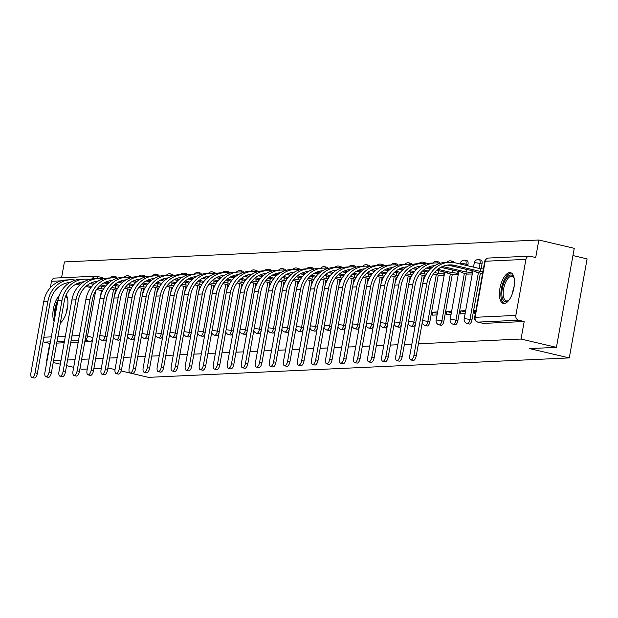 <?xml version="1.0" encoding="UTF-8"?>
<svg xmlns="http://www.w3.org/2000/svg" width="618" height="618" viewBox="0 0 618 618"><rect width="100%" height="100%" fill="white"/><g stroke="black" fill="none" stroke-linecap="round" stroke-linejoin="round"><path stroke-width="0.93" d="M468.992 323.948A4.048 1.746 -76.8 0 0 469.193 324.025A4.048 1.746 -76.8 0 0 469.41 324.041A4.048 1.746 -76.8 0 0 471.92 320L469.966 319.537A4.048 1.746 103.2 0 1 467.455 323.585A4.048 1.746 103.2 0 1 467.239 323.562L469.193 324.025M454.964 324.597A4.048 1.746 -76.8 0 0 455.165 324.674A4.048 1.746 -76.8 0 0 455.373 324.689A4.048 1.746 -76.8 0 0 457.884 320.649L455.93 320.186A4.048 1.746 103.2 0 1 453.419 324.234A4.048 1.746 103.2 0 1 453.203 324.211L455.165 324.674M440.928 325.246A4.048 1.746 -76.8 0 0 441.128 325.323A4.048 1.746 -76.8 0 0 441.345 325.338A4.048 1.746 -76.8 0 0 443.855 321.298L441.893 320.835A4.048 1.746 103.2 0 1 439.383 324.883A4.048 1.746 103.2 0 1 439.174 324.859L441.128 325.323M426.891 325.895A4.048 1.746 -76.8 0 0 427.092 325.972A4.048 1.746 -76.8 0 0 427.308 325.987A4.048 1.746 -76.8 0 0 429.819 321.947L427.865 321.484A4.048 1.746 103.2 0 1 425.354 325.531A4.048 1.746 103.2 0 1 425.138 325.508L427.092 325.972M412.863 326.536A4.048 1.746 -76.8 0 0 413.063 326.621A4.048 1.746 -76.8 0 0 413.272 326.636A4.048 1.746 -76.8 0 0 415.535 323.647M398.826 327.185A4.048 1.746 -76.8 0 0 399.027 327.262A4.048 1.746 -76.8 0 0 399.243 327.285A4.048 1.746 -76.8 0 0 401.499 324.296M384.798 327.834A4.048 1.746 -76.8 0 0 384.991 327.911A4.048 1.746 -76.8 0 0 385.207 327.934A4.048 1.746 -76.8 0 0 387.463 324.944M370.761 328.482A4.048 1.746 -76.8 0 0 370.962 328.56A4.048 1.746 -76.8 0 0 371.179 328.583A4.048 1.746 -76.8 0 0 373.434 325.593M356.725 329.131A4.048 1.746 -76.8 0 0 356.926 329.209A4.048 1.746 -76.8 0 0 357.142 329.232A4.048 1.746 -76.8 0 0 359.398 326.242M342.696 329.78A4.048 1.746 -76.8 0 0 342.897 329.857A4.048 1.746 -76.8 0 0 343.106 329.881A4.048 1.746 -76.8 0 0 345.369 326.883M328.66 330.429A4.048 1.746 -76.8 0 0 328.861 330.506A4.048 1.746 -76.8 0 0 329.077 330.522A4.048 1.746 -76.8 0 0 331.333 327.532M314.632 331.078A4.048 1.746 -76.8 0 0 314.825 331.155A4.048 1.746 -76.8 0 0 315.041 331.171A4.048 1.746 -76.8 0 0 317.297 328.181M300.595 331.727A4.048 1.746 -76.8 0 0 300.796 331.804A4.048 1.746 -76.8 0 0 301.005 331.82A4.048 1.746 -76.8 0 0 303.268 328.83M286.559 332.376A4.048 1.746 -76.8 0 0 286.76 332.453A4.048 1.746 -76.8 0 0 286.976 332.469A4.048 1.746 -76.8 0 0 289.232 329.479M272.53 333.025A4.048 1.746 -76.8 0 0 272.731 333.102A4.048 1.746 -76.8 0 0 272.94 333.117A4.048 1.746 -76.8 0 0 275.203 330.128M258.494 333.666A4.048 1.746 -76.8 0 0 258.695 333.743A4.048 1.746 -76.8 0 0 258.911 333.766A4.048 1.746 -76.8 0 0 261.167 330.777M244.458 334.315A4.048 1.746 -76.8 0 0 244.658 334.392A4.048 1.746 -76.8 0 0 244.875 334.415A4.048 1.746 -76.8 0 0 247.13 331.426M230.429 334.964A4.048 1.746 -76.8 0 0 230.63 335.041A4.048 1.746 -76.8 0 0 230.838 335.064A4.048 1.746 -76.8 0 0 233.102 332.075M216.393 335.613A4.048 1.746 -76.8 0 0 216.594 335.69A4.048 1.746 -76.8 0 0 216.81 335.713A4.048 1.746 -76.8 0 0 219.066 332.723M202.364 336.262A4.048 1.746 -76.8 0 0 202.557 336.339A4.048 1.746 -76.8 0 0 202.774 336.362A4.048 1.746 -76.8 0 0 205.029 333.365M188.328 336.91A4.048 1.746 -76.8 0 0 188.529 336.988A4.048 1.746 -76.8 0 0 188.745 337.011A4.048 1.746 -76.8 0 0 191.001 334.014M174.291 337.559A4.048 1.746 -76.8 0 0 174.492 337.637A4.048 1.746 -76.8 0 0 174.709 337.652A4.048 1.746 -76.8 0 0 176.964 334.662M160.263 338.208A4.048 1.746 -76.8 0 0 160.464 338.285A4.048 1.746 -76.8 0 0 160.672 338.301A4.048 1.746 -76.8 0 0 162.936 335.311M146.227 338.857A4.048 1.746 -76.8 0 0 146.427 338.934A4.048 1.746 -76.8 0 0 146.644 338.95A4.048 1.746 -76.8 0 0 148.899 335.96M132.198 339.506A4.048 1.746 -76.8 0 0 132.391 339.583A4.048 1.746 -76.8 0 0 132.607 339.599A4.048 1.746 -76.8 0 0 134.863 336.609M118.162 340.147A4.048 1.746 -76.8 0 0 118.362 340.232A4.048 1.746 -76.8 0 0 118.571 340.248A4.048 1.746 -76.8 0 0 120.834 337.258M104.125 340.796A4.048 1.746 -76.8 0 0 104.326 340.873A4.048 1.746 -76.8 0 0 104.542 340.897A4.048 1.746 -76.8 0 0 106.798 337.907M59.282 295.45A15.79 6.806 -76.8 0 0 54.083 321.507M509.711 272.592A15.79 6.806 -76.8 0 0 500.101 287.424A15.79 6.806 -76.8 0 0 503.322 303.415A15.79 6.806 -76.8 0 0 504.157 303.484A15.79 6.806 -76.8 0 0 513.767 288.66A15.79 6.806 -76.8 0 0 510.545 272.669A15.79 6.806 -76.8 0 0 509.711 272.592M418.425 343.778L521.036 339.043L556.432 347.355L574.246 248.328L538.857 240.008L64.419 261.924L61.568 277.76M572.948 255.558L587.1 258.888L569.278 357.915L148.459 377.351L121.174 370.939M60.34 322.944A15.79 6.806 -76.8 0 0 67.215 309.301A15.79 6.806 -76.8 0 0 66.165 294.917M53.557 360.634L61.02 360.286M67.586 359.985L75.056 359.637M81.622 359.336L89.092 358.996M95.659 358.687L103.121 358.347M109.687 358.038L117.157 357.698M123.724 357.389L131.186 357.049M137.76 356.748L145.222 356.401M151.789 356.099L159.259 355.752M165.825 355.45L173.287 355.103M179.853 354.802L187.324 354.454M193.89 354.153L201.352 353.805M207.926 353.504L215.388 353.156M221.955 352.855L229.425 352.507M235.991 352.206L243.453 351.866M250.02 351.557L257.49 351.217M264.056 350.908L271.518 350.568M278.092 350.259L285.555 349.919M292.121 349.618L299.591 349.27M306.157 348.969L313.62 348.622M320.194 348.32L327.656 347.973M334.222 347.671L341.692 347.324M348.258 347.022L355.721 346.675M362.287 346.374L369.757 346.026M376.323 345.725L383.786 345.377M390.36 345.076L397.822 344.736M404.388 344.427L411.858 344.087M87.285 369.023L81.993 369.27L79.923 368.784M73.673 367.316L66.574 365.647M60.325 364.18L53.218 362.511M115.041 369.494L107.887 368.073M101.313 368.382L93.851 368.722M556.432 347.355L529.626 348.598L569.278 357.915M538.857 240.008L535.706 257.544L530.19 256.246A4.048 3.623 87.4 0 0 529.294 256.161A4.048 3.623 87.4 0 0 525.918 259.367L515.837 315.419A4.048 3.623 87.4 0 0 518.68 320.217L477.93 322.102A4.048 1.746 103.2 0 1 477.714 322.078A4.048 1.746 103.2 0 1 477.405 321.932M521.036 339.043L524.195 321.514L518.68 320.217M102.225 286.319L102.225 286.319A4.048 0.448 10.2 0 0 101.985 286.327L101.391 288.907L101.854 286.335L99.822 285.856M101.452 290.63L100.34 296.833M50.328 287.718L51.487 281.283A4.048 3.623 -92.6 0 1 54.855 278.077L95.605 276.192A4.048 3.623 -92.6 0 1 96.508 276.277A4.048 1.746 103.2 0 1 96.717 276.292A4.048 1.746 103.2 0 1 97.721 278.509M50.421 341.847L44.241 342.133L49.757 343.423L46.605 360.958M44.241 342.133A4.048 3.623 -92.6 0 1 43.067 341.599M439.367 275.334L444.188 275.319M437.598 311.959L432.739 312.183L437.359 313.272M432.739 312.183L432.198 315.157L437.057 314.933M453.396 274.686L458.224 274.67M451.627 311.31L446.768 311.534L451.395 312.623M446.768 311.534L446.235 314.508L451.094 314.284M467.432 274.037L472.252 274.021M465.663 310.661L460.804 310.885L465.424 311.974M460.804 310.885L460.271 313.859L465.13 313.635M481.468 273.388L482.55 273.55M475.96 310.19L474.833 310.244L475.906 310.491M474.833 310.244L474.3 313.21L475.42 313.156M482.001 263.948L480.047 263.492A4.048 1.746 103.2 0 0 479.174 259.63L481.128 260.093A4.048 1.746 -76.8 0 1 482.001 263.948L481.128 268.822M480.356 273.125L471.92 320M467.973 264.597L466.018 264.133A4.048 1.746 103.2 0 0 465.145 260.278L467.1 260.734A4.048 1.746 -76.8 0 1 467.973 264.597L467.756 265.779M467.092 269.471L467.092 269.471A4.048 0.448 10.2 0 0 466.853 269.471L466.258 272.051L466.721 269.479L448.714 265.246M466.32 273.774L457.884 320.649M453.064 270.12L453.064 270.12A4.048 0.448 10.2 0 0 452.824 270.12L452.221 272.7L452.685 270.128L440.781 267.331M452.283 274.423L443.855 321.298M439.027 270.761L439.027 270.761A4.048 0.448 10.2 0 0 438.788 270.769L438.193 273.349L438.656 270.777L436.625 270.298M438.255 275.072L429.819 321.947M424.999 271.41L424.999 271.41A4.048 0.448 10.2 0 0 424.751 271.418L424.157 273.998L424.62 271.426L422.588 270.947M424.218 275.721L423.106 281.932M410.962 272.059L410.962 272.059A4.048 0.448 10.2 0 0 410.723 272.067L410.12 274.647L410.584 272.075L408.56 271.596M410.19 276.37L409.07 282.573M396.926 272.708L396.926 272.708A4.048 0.448 10.2 0 0 396.686 272.716L396.092 275.296L396.555 272.723L394.523 272.244M396.153 277.019L395.033 283.222M382.897 273.357L382.897 273.357A4.048 0.448 10.2 0 0 382.658 273.365L382.055 275.945L382.519 273.365L380.487 272.893M382.117 277.667L381.005 283.871M368.861 274.006L368.861 274.006A4.048 0.448 10.2 0 0 368.622 274.013L368.019 276.594L368.482 274.013L366.459 273.542M368.089 278.316L366.968 284.519M354.052 278.957L352.94 285.168M340.796 275.304L340.796 275.304A4.048 0.448 10.2 0 0 340.557 275.304L339.954 277.884L340.418 275.311L338.394 274.832M340.024 279.606L338.903 285.817M326.76 275.952L326.76 275.952A4.048 0.448 10.2 0 0 326.52 275.952L325.925 278.533L326.389 275.96L324.357 275.481M325.987 280.255L324.867 286.466M312.731 276.601L312.731 276.601A4.048 0.448 10.2 0 0 312.484 276.601L311.889 279.181L312.353 276.609L310.321 276.13M311.951 280.904L310.839 287.115M298.695 277.25L298.695 277.25A4.048 0.448 10.2 0 0 298.455 277.25L297.853 279.83L298.316 277.258L296.292 276.779M297.922 281.553L296.802 287.764M284.659 277.891L284.659 277.891A4.048 0.448 10.2 0 0 284.419 277.899L283.824 280.479L284.288 277.907L282.256 277.428M283.886 282.202L282.766 288.413M270.63 278.54L270.63 278.54A4.048 0.448 10.2 0 0 270.39 278.548L269.788 281.128L270.251 278.556L268.22 278.077M269.85 282.851L268.737 289.062M256.594 279.189L256.594 279.189A4.048 0.448 10.2 0 0 256.354 279.197L255.759 281.777L256.223 279.205L254.191 278.726M255.821 283.5L254.701 289.703M242.565 279.838L242.565 279.838A4.048 0.448 10.2 0 0 242.318 279.846L241.723 282.426L242.186 279.846L240.155 279.375M241.785 284.149L240.672 290.352M228.529 280.487L228.529 280.487A4.048 0.448 10.2 0 0 228.289 280.495L227.687 283.075L228.15 280.495L226.126 280.024M227.756 284.798L226.636 291.001M214.492 281.136L214.492 281.136A4.048 0.448 10.2 0 0 214.253 281.136L213.658 283.724L214.122 281.144L212.09 280.672M213.72 285.446L212.6 291.65M200.464 281.785L200.464 281.785A4.048 0.448 10.2 0 0 200.224 281.785L199.622 284.373L200.085 281.793L198.054 281.314M199.684 286.088L198.571 292.299M186.427 282.434L186.427 282.434A4.048 0.448 10.2 0 0 186.188 282.434L185.585 285.014L186.049 282.441L184.025 281.962M185.655 286.737L184.535 292.947M172.391 283.083L172.391 283.083A4.048 0.448 10.2 0 0 172.152 283.083L171.557 285.663L172.02 283.09L169.989 282.611M171.619 287.385L170.506 293.596M158.362 283.732L158.362 283.732A4.048 0.448 10.2 0 0 158.123 283.732L157.52 286.312L157.984 283.739L155.96 283.26M157.59 288.034L156.47 294.245M144.326 284.373L144.326 284.38A4.048 0.448 10.2 0 0 144.087 284.38L143.492 286.961L143.955 284.388L141.924 283.909M143.554 288.683L142.434 294.894M130.298 285.022L130.298 285.022A4.048 0.448 10.2 0 0 130.05 285.029L129.456 287.609L129.919 285.037L127.887 284.558M129.517 289.332L128.405 295.543M116.261 285.671L116.261 285.671A4.048 0.448 10.2 0 0 116.022 285.678L115.419 288.258L115.883 285.686L113.859 285.207M115.489 289.981L114.369 296.184M453.944 262.573A4.048 1.746 -76.8 0 0 453.064 261.383L451.109 260.927A4.048 1.746 103.2 0 1 452.036 262.326M439.908 263.222A4.048 1.746 -76.8 0 0 439.035 262.032L437.073 261.576A4.048 1.746 103.2 0 1 438 262.974M425.879 263.871A4.048 1.746 -76.8 0 0 424.999 262.681L423.044 262.225A4.048 1.746 103.2 0 1 423.963 263.623M411.843 264.519A4.048 1.746 -76.8 0 0 410.962 263.33L409.008 262.874A4.048 1.746 103.2 0 1 409.935 264.272M397.807 265.161A4.048 1.746 -76.8 0 0 396.934 263.979L394.979 263.515A4.048 1.746 103.2 0 1 395.899 264.921M383.778 265.81A4.048 1.746 -76.8 0 0 382.897 264.628L380.943 264.164A4.048 1.746 103.2 0 1 381.87 265.57M369.742 266.458A4.048 1.746 -76.8 0 0 368.869 265.276L366.907 264.813A4.048 1.746 103.2 0 1 367.834 266.219M355.705 267.107A4.048 1.746 -76.8 0 0 354.832 265.925L352.878 265.462A4.048 1.746 103.2 0 1 353.797 266.868M341.677 267.756A4.048 1.746 -76.8 0 0 340.796 266.574L338.842 266.111A4.048 1.746 103.2 0 1 339.769 267.517M327.64 268.405A4.048 1.746 -76.8 0 0 326.767 267.223L324.805 266.76A4.048 1.746 103.2 0 1 325.732 268.158M313.612 269.054A4.048 1.746 -76.8 0 0 312.731 267.864L310.777 267.409A4.048 1.746 103.2 0 1 311.696 268.807M299.575 269.703A4.048 1.746 -76.8 0 0 298.695 268.513L296.74 268.058A4.048 1.746 103.2 0 1 297.667 269.456M285.539 270.352A4.048 1.746 -76.8 0 0 284.666 269.162L282.712 268.706A4.048 1.746 103.2 0 1 283.631 270.105M271.511 271.001A4.048 1.746 -76.8 0 0 270.63 269.811L268.675 269.355A4.048 1.746 103.2 0 1 269.602 270.754M257.474 271.65A4.048 1.746 -76.8 0 0 256.601 270.46L254.639 270.004A4.048 1.746 103.2 0 1 255.566 271.402M243.446 272.291A4.048 1.746 -76.8 0 0 242.565 271.109L240.611 270.645A4.048 1.746 103.2 0 1 241.53 272.051M229.409 272.94A4.048 1.746 -76.8 0 0 228.529 271.758L226.574 271.294A4.048 1.746 103.2 0 1 227.501 272.7M215.373 273.589A4.048 1.746 -76.8 0 0 214.5 272.407L212.546 271.943A4.048 1.746 103.2 0 1 213.465 273.349M201.344 274.238A4.048 1.746 -76.8 0 0 200.464 273.056L198.509 272.592A4.048 1.746 103.2 0 1 199.436 273.998M187.308 274.886A4.048 1.746 -76.8 0 0 186.435 273.704L184.473 273.241A4.048 1.746 103.2 0 1 185.4 274.647M173.279 275.535A4.048 1.746 -76.8 0 0 172.399 274.346L170.444 273.89A4.048 1.746 103.2 0 1 171.364 275.288M159.243 276.184A4.048 1.746 -76.8 0 0 158.362 274.995L156.408 274.539A4.048 1.746 103.2 0 1 157.335 275.937M145.207 276.833A4.048 1.746 -76.8 0 0 144.334 275.643L142.372 275.188A4.048 1.746 103.2 0 1 143.299 276.586M131.178 277.482A4.048 1.746 -76.8 0 0 130.298 276.292L128.343 275.837A4.048 1.746 103.2 0 1 129.262 277.235M117.142 278.131A4.048 1.746 -76.8 0 0 116.269 276.941L114.307 276.485A4.048 1.746 103.2 0 1 115.234 277.884M524.195 321.514L483.438 323.392A4.048 1.746 103.2 0 1 483.23 323.376A4.048 1.746 103.2 0 1 483.029 323.299M102.016 277.575A4.048 1.746 103.2 0 1 102.233 277.59A4.048 1.746 103.2 0 1 103.106 278.772M84.774 341.808L90.506 341.545A4.048 1.746 -76.8 0 0 92.77 338.556M49.757 343.423L50.143 343.407M56.709 343.106L64.179 342.758M70.746 342.457L78.208 342.109M75.326 280.124A26.929 24.117 87.4 0 0 70.352 279.776L66.211 279.969A26.929 24.117 87.4 0 0 43.801 301.306L30.9 373.009A4.658 2.009 -76.8 0 0 31.904 377.443A4.658 2.009 -76.8 0 0 35.041 372.816L37.35 373.357A4.658 2.009 103.2 0 1 34.214 377.992L31.904 377.443M103.554 289.046A4.048 0.448 -169.8 0 0 101.522 288.9M77.667 283.33L80.811 284.071M86.953 285.516L91.688 286.628M97.721 288.042L101.391 288.907M76.037 284.11L79.784 284.991M85.879 286.428L90.923 287.609M96.732 289.309A4.048 0.448 -169.8 0 0 98.872 290.02L102.542 290.885M93.727 284.427L89.942 283.531M70.352 279.776A26.929 24.117 87.4 0 0 47.941 301.12L35.041 372.816M37.35 373.357L50.251 301.661A24.295 21.761 -92.6 0 1 69.965 282.434M68.405 282.611A24.295 21.761 -92.6 0 1 69.517 282.712M65.709 296.014A13.666 5.894 103.2 0 1 67.292 297.953A13.666 5.894 103.2 0 1 67.578 298.649M67.524 298.502A12.654 5.454 -76.8 0 0 65.593 296.887A12.654 5.454 -76.8 0 0 65.392 296.849M57.992 299.846A15.689 6.767 -76.8 0 0 57.15 301.599A15.689 6.767 -76.8 0 0 54.6 318.625M62.364 320.835A13.666 5.894 103.2 0 1 61.8 321.329A13.666 5.894 103.2 0 1 60.487 322.117M55.288 314.825A13.666 5.894 103.2 0 1 57.289 303.685M60.587 321.576A12.654 5.454 -76.8 0 0 62.256 320.943M508.915 300.217A13.666 5.894 103.2 0 1 508.351 300.703A13.666 5.894 103.2 0 1 502.187 297.32A13.666 5.894 103.2 0 1 504.303 281.932A13.666 5.894 103.2 0 1 513.844 277.327A13.666 5.894 103.2 0 1 514.13 278.023M514.076 277.876A12.654 5.454 -76.8 0 0 512.137 276.261A12.654 5.454 -76.8 0 0 505.493 282.619A12.654 5.454 -76.8 0 0 506.351 300.904A12.654 5.454 -76.8 0 0 508.799 300.317M511.418 273.025A15.689 6.767 -76.8 0 0 503.701 280.981A15.689 6.767 -76.8 0 0 504.265 303.484M89.355 279.475A26.929 24.117 87.4 0 0 84.38 279.127L80.247 279.321A26.929 24.117 87.4 0 0 57.837 300.665L44.936 372.36A4.658 2.009 -76.8 0 0 45.941 376.795A4.658 2.009 -76.8 0 0 49.069 372.167L51.387 372.708A4.658 2.009 103.2 0 1 48.25 377.343L45.941 376.795M117.59 288.397A4.048 0.448 -169.8 0 0 115.558 288.251M91.696 282.681L94.84 283.423M100.989 284.867L105.724 285.979M111.758 287.393L115.419 288.258M90.073 283.461L93.812 284.342M99.907 285.779L104.96 286.961M110.769 288.66A4.048 0.448 -169.8 0 0 112.909 289.371L116.57 290.236M107.764 283.778L103.978 282.882M84.38 279.127A26.929 24.117 87.4 0 0 61.97 300.472L49.069 372.167M51.387 372.708L64.287 301.012A24.295 21.761 -92.6 0 1 84.002 281.785M82.441 281.962A24.295 21.761 -92.6 0 1 83.554 282.063M103.391 278.826A26.929 24.117 87.4 0 0 98.416 278.479L94.276 278.672A26.929 24.117 87.4 0 0 71.866 300.016L58.965 371.712A4.658 2.009 -76.8 0 0 59.969 376.146A4.658 2.009 -76.8 0 0 63.106 371.518L65.415 372.067A4.658 2.009 103.2 0 1 62.279 376.694L59.969 376.146M131.619 287.749A4.048 0.448 -169.8 0 0 129.587 287.602M105.732 282.032L108.876 282.774M115.018 284.218L119.761 285.331M125.794 286.752L129.456 287.609M104.102 282.82L107.849 283.693M113.944 285.13L118.988 286.312M124.805 288.011A4.048 0.448 -169.8 0 0 126.937 288.73L130.607 289.587M121.8 283.129L118.015 282.241M98.416 278.479A26.929 24.117 87.4 0 0 76.006 299.823L63.106 371.518M65.415 372.067L78.316 300.363A24.295 21.761 -92.6 0 1 98.03 281.144M96.478 281.314A24.295 21.761 -92.6 0 1 97.582 281.414M117.42 278.177A26.929 24.117 87.4 0 0 112.453 277.83L108.312 278.023A26.929 24.117 87.4 0 0 85.902 299.367L73.001 371.063A4.658 2.009 -76.8 0 0 74.005 375.497A4.658 2.009 -76.8 0 0 77.142 370.87L79.452 371.418A4.658 2.009 103.2 0 1 76.315 376.045L74.005 375.497M145.655 287.1A4.048 0.448 -169.8 0 0 143.623 286.953M119.768 281.391L122.905 282.125M129.054 283.569L133.789 284.682M139.822 286.103L143.492 286.961M118.138 282.171L121.877 283.044M127.98 284.481L133.024 285.663M138.834 287.362A4.048 0.448 -169.8 0 0 140.974 288.081L144.635 288.938M135.829 282.48L132.043 281.592M112.453 277.83A26.929 24.117 87.4 0 0 90.035 299.174L77.142 370.87M79.452 371.418L92.352 299.715A24.295 21.761 -92.6 0 1 112.067 280.495M110.506 280.665A24.295 21.761 -92.6 0 1 111.619 280.765M131.456 277.528A26.929 24.117 87.4 0 0 126.481 277.188L122.349 277.374A26.929 24.117 87.4 0 0 99.931 298.718L87.03 370.414A4.658 2.009 -76.8 0 0 88.034 374.856A4.658 2.009 -76.8 0 0 91.17 370.221L93.48 370.769A4.658 2.009 103.2 0 1 90.352 375.396L88.034 374.856M159.691 286.458A4.048 0.448 -169.8 0 0 157.66 286.304M133.797 280.742L136.941 281.476M143.09 282.92L147.826 284.033M153.859 285.454L157.52 286.312M132.175 281.522L135.914 282.403M142.009 283.832L147.053 285.014M152.87 286.721A4.048 0.448 -169.8 0 0 155.01 287.432L158.672 288.289M149.865 281.831L146.08 280.943M126.481 277.188A26.929 24.117 87.4 0 0 104.071 298.525L91.17 370.221M93.48 370.769L106.381 299.066A24.295 21.761 -92.6 0 1 126.103 279.846M124.542 280.024A24.295 21.761 -92.6 0 1 125.647 280.116M145.493 276.879A26.929 24.117 87.4 0 0 140.518 276.54L136.377 276.725A26.929 24.117 87.4 0 0 113.967 298.069L101.066 369.765A4.658 2.009 -76.8 0 0 102.07 374.207A4.658 2.009 -76.8 0 0 105.207 369.572L107.517 370.12A4.658 2.009 103.2 0 1 104.38 374.747L102.07 374.207M173.72 285.81A4.048 0.448 -169.8 0 0 171.688 285.663M147.833 280.093L150.977 280.827M157.119 282.271L161.854 283.384M167.887 284.805L171.557 285.663M146.203 280.873L149.95 281.754M156.045 283.183L161.089 284.373M166.906 286.072A4.048 0.448 -169.8 0 0 169.038 286.783L172.708 287.64M163.901 281.182L160.108 280.294M140.518 276.54A26.929 24.117 87.4 0 0 118.108 297.876L105.207 369.572M107.517 370.12L120.417 298.424A24.295 21.761 -92.6 0 1 140.131 279.197M138.571 279.375A24.295 21.761 -92.6 0 1 139.683 279.467M159.521 276.231A26.929 24.117 87.4 0 0 154.546 275.891L150.413 276.076A26.929 24.117 87.4 0 0 128.003 297.42L115.102 369.116A4.658 2.009 -76.8 0 0 116.107 373.558A4.658 2.009 -76.8 0 0 119.235 368.931L121.553 369.471A4.658 2.009 103.2 0 1 118.417 374.099L116.107 373.558M187.756 285.161A4.048 0.448 -169.8 0 0 185.724 285.014M161.862 279.444L165.006 280.178M171.155 281.623L175.891 282.735M181.924 284.156L185.585 285.014M160.24 280.224L163.979 281.105M170.074 282.534L175.126 283.724M180.935 285.423A4.048 0.448 -169.8 0 0 183.075 286.134L186.736 286.991M177.93 280.533L174.145 279.645M154.546 275.891A26.929 24.117 87.4 0 0 132.136 297.227L119.235 368.931M121.553 369.471L134.454 297.776A24.295 21.761 -92.6 0 1 154.168 278.548M152.607 278.726A24.295 21.761 -92.6 0 1 153.72 278.818M173.558 275.582A26.929 24.117 87.4 0 0 168.583 275.242L164.442 275.435A26.929 24.117 87.4 0 0 142.032 296.771L129.131 368.467A4.658 2.009 -76.8 0 0 130.135 372.909A4.658 2.009 -76.8 0 0 133.272 368.282L135.581 368.822A4.658 2.009 103.2 0 1 132.453 373.45L130.135 372.909M201.792 284.512A4.048 0.448 -169.8 0 0 199.761 284.365M175.898 278.795L179.042 279.529M185.184 280.974L189.927 282.094M195.96 283.507L199.622 284.373M174.276 279.575L178.015 280.456M184.11 281.885L189.154 283.075M194.971 284.774A4.048 0.448 -169.8 0 0 197.111 285.485L200.773 286.343M191.966 279.884L188.181 278.996M168.583 275.242A26.929 24.117 87.4 0 0 146.172 296.578L133.272 368.282M135.581 368.822L148.482 297.127A24.295 21.761 -92.6 0 1 168.196 277.899M166.644 278.077A24.295 21.761 -92.6 0 1 167.748 278.177M187.594 274.94A26.929 24.117 87.4 0 0 182.619 274.593L178.478 274.786A26.929 24.117 87.4 0 0 156.068 296.122L143.167 367.818A4.658 2.009 -76.8 0 0 144.172 372.26A4.658 2.009 -76.8 0 0 147.308 367.633L149.618 368.173A4.658 2.009 103.2 0 1 146.481 372.801L144.172 372.26M215.821 283.863A4.048 0.448 -169.8 0 0 213.789 283.716M189.935 278.146L193.071 278.888M199.22 280.333L203.955 281.445M209.989 282.859L213.658 283.724M188.305 278.927L192.043 279.807M198.146 281.236L203.191 282.426M209 284.125A4.048 0.448 -169.8 0 0 211.14 284.836L214.809 285.701M205.995 279.236L202.21 278.347M182.619 274.593A26.929 24.117 87.4 0 0 160.209 295.937L147.308 367.633M149.618 368.173L162.519 296.478A24.295 21.761 -92.6 0 1 182.233 277.25M180.672 277.428A24.295 21.761 -92.6 0 1 181.785 277.528M201.623 274.292A26.929 24.117 87.4 0 0 196.648 273.944L192.515 274.137A26.929 24.117 87.4 0 0 170.097 295.474L157.204 367.177A4.658 2.009 -76.8 0 0 158.2 371.611A4.658 2.009 -76.8 0 0 161.337 366.984L163.646 367.525A4.658 2.009 103.2 0 1 160.518 372.152L158.2 371.611M229.857 283.214A4.048 0.448 -169.8 0 0 227.826 283.067M203.963 277.497L207.107 278.239M213.256 279.684L217.992 280.796M224.025 282.21L227.687 283.075M202.341 278.278L206.08 279.158M212.175 280.587L217.227 281.777M223.036 283.477A4.048 0.448 -169.8 0 0 225.176 284.187L228.838 285.053M220.031 278.587L216.246 277.698M196.648 273.944A26.929 24.117 87.4 0 0 174.237 295.288L161.337 366.984M163.646 367.525L176.547 295.829A24.295 21.761 -92.6 0 1 196.269 276.601M194.709 276.779A24.295 21.761 -92.6 0 1 195.813 276.879M215.659 273.643A26.929 24.117 87.4 0 0 210.684 273.295L206.543 273.488A26.929 24.117 87.4 0 0 184.133 294.825L171.232 366.528A4.658 2.009 -76.8 0 0 172.237 370.962A4.658 2.009 -76.8 0 0 175.373 366.335L177.683 366.876A4.658 2.009 103.2 0 1 174.546 371.503L172.237 370.962M243.886 282.565A4.048 0.448 -169.8 0 0 241.854 282.418M217.999 276.849L221.144 277.59M227.285 279.035L232.028 280.147M238.061 281.561L241.723 282.426M216.37 277.629L220.116 278.509M226.211 279.946L231.256 281.128M237.073 282.828A4.048 0.448 -169.8 0 0 239.205 283.538L242.874 284.404M234.067 277.938L230.282 277.049M210.684 273.295A26.929 24.117 87.4 0 0 188.274 294.639L175.373 366.335M177.683 366.876L190.583 295.18A24.295 21.761 -92.6 0 1 210.298 275.952M208.737 276.13A24.295 21.761 -92.6 0 1 209.85 276.231M229.687 272.994A26.929 24.117 87.4 0 0 224.713 272.646L220.58 272.839A26.929 24.117 87.4 0 0 198.169 294.183L185.269 365.879A4.658 2.009 -76.8 0 0 186.273 370.313A4.658 2.009 -76.8 0 0 189.402 365.686L191.719 366.227A4.658 2.009 103.2 0 1 188.583 370.862L186.273 370.313M257.922 281.916A4.048 0.448 -169.8 0 0 255.891 281.769M232.028 276.2L235.172 276.941M241.321 278.386L246.057 279.498M252.09 280.912L255.759 281.777M230.406 276.98L234.145 277.861M240.24 279.297L245.292 280.479M251.101 282.179A4.048 0.448 -169.8 0 0 253.241 282.889L256.903 283.755M248.096 277.297L244.311 276.401M224.713 272.646A26.929 24.117 87.4 0 0 202.302 293.99L189.402 365.686M191.719 366.227L204.62 294.531A24.295 21.761 -92.6 0 1 224.334 275.304M222.774 275.481A24.295 21.761 -92.6 0 1 223.886 275.582M243.724 272.345A26.929 24.117 87.4 0 0 238.749 271.997L234.608 272.19A26.929 24.117 87.4 0 0 212.198 293.535L199.297 365.23A4.658 2.009 -76.8 0 0 200.302 369.664A4.658 2.009 -76.8 0 0 203.438 365.037L205.748 365.578A4.658 2.009 103.2 0 1 202.619 370.213L200.302 369.664M271.959 281.267A4.048 0.448 -169.8 0 0 269.927 281.12M246.064 275.551L249.209 276.292M255.358 277.737L260.093 278.849M266.126 280.263L269.788 281.128M244.442 276.339L248.181 277.212M254.276 278.648L259.321 279.83M265.137 281.53A4.048 0.448 -169.8 0 0 267.277 282.241L270.939 283.106M262.132 276.648L258.347 275.752M238.749 271.997A26.929 24.117 87.4 0 0 216.339 293.341L203.438 365.037M205.748 365.578L218.648 293.882A24.295 21.761 -92.6 0 1 238.363 274.662M236.81 274.832A24.295 21.761 -92.6 0 1 237.915 274.933M257.76 271.696A26.929 24.117 87.4 0 0 252.785 271.348L248.645 271.541A26.929 24.117 87.4 0 0 226.234 292.886L213.334 364.581A4.658 2.009 -76.8 0 0 214.338 369.016A4.658 2.009 -76.8 0 0 217.474 364.388L219.784 364.937A4.658 2.009 103.2 0 1 216.648 369.564L214.338 369.016M285.987 280.618A4.048 0.448 -169.8 0 0 283.956 280.472M260.101 274.902L263.245 275.643M269.386 277.088L274.122 278.2M280.155 279.622L283.824 280.479M258.471 275.69L262.217 276.563M268.312 278L273.357 279.181M279.166 280.881A4.048 0.448 -169.8 0 0 281.306 281.599L284.975 282.457M276.161 275.999L272.376 275.11M252.785 271.348A26.929 24.117 87.4 0 0 230.375 292.693L217.474 364.388M219.784 364.937L232.685 293.233A24.295 21.761 -92.6 0 1 252.399 274.013M250.838 274.183A24.295 21.761 -92.6 0 1 251.951 274.284M271.789 271.047A26.929 24.117 87.4 0 0 266.814 270.699L262.681 270.893A26.929 24.117 87.4 0 0 240.271 292.237L227.37 363.932A4.658 2.009 -76.8 0 0 228.374 368.374A4.658 2.009 -76.8 0 0 231.503 363.739L233.82 364.288A4.658 2.009 103.2 0 1 230.684 368.915L228.374 368.374M300.024 279.969A4.048 0.448 -169.8 0 0 297.992 279.823M274.129 274.261L277.273 274.995M283.423 276.439L288.158 277.552M294.191 278.973L297.853 279.83M272.507 275.041L276.246 275.914M282.341 277.351L287.393 278.533M293.202 280.232A4.048 0.448 -169.8 0 0 295.342 280.951L299.004 281.808M290.197 275.35L286.412 274.462M266.814 270.699A26.929 24.117 87.4 0 0 244.404 292.044L231.503 363.739M233.82 364.288L246.721 292.584A24.295 21.761 -92.6 0 1 266.435 273.365M264.875 273.535A24.295 21.761 -92.6 0 1 265.987 273.635M285.825 270.398A26.929 24.117 87.4 0 0 280.85 270.058L276.709 270.244A26.929 24.117 87.4 0 0 254.299 291.588L241.399 363.284A4.658 2.009 -76.8 0 0 242.403 367.725A4.658 2.009 -76.8 0 0 245.539 363.09L247.849 363.639A4.658 2.009 103.2 0 1 244.713 368.266L242.403 367.725M314.052 279.328A4.048 0.448 -169.8 0 0 312.02 279.174M288.166 273.612L291.31 274.346M297.451 275.79L302.194 276.903M308.227 278.324L311.889 279.181M286.536 274.392L290.282 275.273M296.377 276.702L301.422 277.891M307.239 279.591A4.048 0.448 -169.8 0 0 309.371 280.302L313.04 281.159M304.234 274.701L300.448 273.813M280.85 270.058A26.929 24.117 87.4 0 0 258.44 291.395L245.539 363.09M247.849 363.639L260.75 291.935A24.295 21.761 -92.6 0 1 280.464 272.716M278.903 272.893A24.295 21.761 -92.6 0 1 280.016 272.986M299.854 269.749A26.929 24.117 87.4 0 0 294.886 269.409L290.746 269.595A26.929 24.117 87.4 0 0 268.336 290.939L255.435 362.635A4.658 2.009 -76.8 0 0 256.439 367.077A4.658 2.009 -76.8 0 0 259.575 362.449L261.885 362.99A4.658 2.009 103.2 0 1 258.749 367.617L256.439 367.077M328.088 278.679A4.048 0.448 -169.8 0 0 326.057 278.533M302.202 272.963L305.338 273.697M311.487 275.141L316.223 276.254M322.256 277.675L325.925 278.533M300.572 273.743L304.311 274.624M310.406 276.053L315.458 277.243M321.267 278.942A4.048 0.448 -169.8 0 0 323.407 279.653L327.069 280.51M318.262 274.052L314.477 273.164M294.886 269.409A26.929 24.117 87.4 0 0 272.468 290.746L259.575 362.449M261.885 362.99L274.786 291.294A24.295 21.761 -92.6 0 1 294.5 272.067M292.94 272.244A24.295 21.761 -92.6 0 1 294.052 272.337M313.89 269.1A26.929 24.117 87.4 0 0 308.915 268.76L304.782 268.954A26.929 24.117 87.4 0 0 282.364 290.29L269.463 361.986A4.658 2.009 -76.8 0 0 270.468 366.428A4.658 2.009 -76.8 0 0 273.604 361.8L275.914 362.341A4.658 2.009 103.2 0 1 272.785 366.968L270.468 366.428M342.125 278.03A4.048 0.448 -169.8 0 0 340.093 277.884M316.231 272.314L319.375 273.048M325.524 274.492L330.259 275.605M336.292 277.026L339.954 277.884M314.608 273.094L318.347 273.975M324.442 275.404L329.487 276.594M335.304 278.293A4.048 0.448 -169.8 0 0 337.443 279.004L341.105 279.861M332.299 273.403L328.513 272.515M308.915 268.76A26.929 24.117 87.4 0 0 286.505 290.097L273.604 361.8M275.914 362.341L288.815 290.645A24.295 21.761 -92.6 0 1 308.536 271.418M306.976 271.596A24.295 21.761 -92.6 0 1 308.081 271.696M327.926 268.459A26.929 24.117 87.4 0 0 322.951 268.112L318.811 268.305A26.929 24.117 87.4 0 0 296.401 289.641L283.5 361.337A4.658 2.009 -76.8 0 0 284.504 365.779A4.658 2.009 -76.8 0 0 287.64 361.151L289.95 361.692A4.658 2.009 103.2 0 1 286.814 366.319L284.504 365.779M356.153 277.382A4.048 0.448 -169.8 0 0 354.122 277.235L354.454 274.662L352.422 274.191M330.267 271.665L333.411 272.407M339.552 273.844L344.288 274.964M350.321 276.377L353.99 277.243M328.637 272.445L332.384 273.326M338.479 274.755L343.523 275.945M349.34 277.644A4.048 0.448 -169.8 0 0 351.472 278.355L355.141 279.22M346.335 272.754L342.542 271.866M322.951 268.112A26.929 24.117 87.4 0 0 300.541 289.448L287.64 361.151M289.95 361.692L302.851 289.996A24.295 21.761 -92.6 0 1 322.565 270.769M321.005 270.947A24.295 21.761 -92.6 0 1 322.117 271.047M341.955 267.81A26.929 24.117 87.4 0 0 336.98 267.463L332.847 267.656A26.929 24.117 87.4 0 0 310.437 288.992L297.536 360.696A4.658 2.009 -76.8 0 0 298.54 365.13A4.658 2.009 -76.8 0 0 301.669 360.503L303.986 361.043A4.658 2.009 103.2 0 1 300.85 365.671L298.54 365.13M370.19 276.733A4.048 0.448 -169.8 0 0 368.158 276.586M344.296 271.016L347.44 271.758M353.589 273.202L358.324 274.315M364.357 275.728L368.019 276.594M342.673 271.796L346.412 272.677M352.507 274.106L357.559 275.296M363.369 276.995A4.048 0.448 -169.8 0 0 365.508 277.706L369.17 278.571M360.364 272.105L356.578 271.217M336.98 267.463A26.929 24.117 87.4 0 0 314.57 288.807L301.669 360.503M303.986 361.043L316.887 289.348A24.295 21.761 -92.6 0 1 336.601 270.12M335.041 270.298A24.295 21.761 -92.6 0 1 336.153 270.398M355.991 267.161A26.929 24.117 87.4 0 0 351.016 266.814L346.876 267.007A26.929 24.117 87.4 0 0 324.465 288.343L311.565 360.047A4.658 2.009 -76.8 0 0 312.569 364.481A4.658 2.009 -76.8 0 0 315.705 359.854L318.015 360.394A4.658 2.009 103.2 0 1 314.886 365.022L312.569 364.481M384.226 276.084A4.048 0.448 -169.8 0 0 382.194 275.937M358.332 270.367L361.476 271.109M367.617 272.553L372.36 273.666M378.394 275.08L382.055 275.945M356.71 271.147L360.449 272.028M366.544 273.457L371.588 274.647M377.405 276.346A4.048 0.448 -169.8 0 0 379.537 277.057L383.206 277.922M374.4 271.456L370.615 270.568M351.016 266.814A26.929 24.117 87.4 0 0 328.606 288.158L315.705 359.854M318.015 360.394L330.916 288.699A24.295 21.761 -92.6 0 1 350.63 269.471M349.077 269.649A24.295 21.761 -92.6 0 1 350.182 269.749M370.027 266.512A26.929 24.117 87.4 0 0 365.053 266.165L360.912 266.358A26.929 24.117 87.4 0 0 338.502 287.694L325.601 359.398A4.658 2.009 -76.8 0 0 326.605 363.832A4.658 2.009 -76.8 0 0 329.742 359.205L332.051 359.746A4.658 2.009 103.2 0 1 328.915 364.381L326.605 363.832M398.255 275.435A4.048 0.448 -169.8 0 0 396.223 275.288M372.368 269.718L375.505 270.46M381.654 271.905L386.389 273.017M392.422 274.431L396.092 275.296M370.738 270.499L374.477 271.379M380.58 272.816L385.624 273.998M391.433 275.698A4.048 0.448 -169.8 0 0 393.573 276.408L397.243 277.273M388.428 270.808L384.643 269.919M365.053 266.165A26.929 24.117 87.4 0 0 342.642 287.509L329.742 359.205M332.051 359.746L344.952 288.05A24.295 21.761 -92.6 0 1 364.666 268.822M363.106 269A24.295 21.761 -92.6 0 1 364.218 269.1M384.056 265.864A26.929 24.117 87.4 0 0 379.081 265.516L374.948 265.709A26.929 24.117 87.4 0 0 352.53 287.053L339.637 358.749A4.658 2.009 -76.8 0 0 340.634 363.183A4.658 2.009 -76.8 0 0 343.77 358.556L346.08 359.097A4.658 2.009 103.2 0 1 342.951 363.732L340.634 363.183M412.291 274.786A4.048 0.448 -169.8 0 0 410.259 274.639M386.397 269.069L389.541 269.811M395.69 271.256L400.425 272.368M406.459 273.782L410.12 274.647M384.775 269.85L388.513 270.73M394.608 272.167L399.653 273.349M405.47 275.049A4.048 0.448 -169.8 0 0 407.61 275.759L411.271 276.625M402.465 270.166L398.68 269.27M379.081 265.516A26.929 24.117 87.4 0 0 356.671 286.86L343.77 358.556M346.08 359.097L358.981 287.401A24.295 21.761 -92.6 0 1 378.703 268.173M377.142 268.351A24.295 21.761 -92.6 0 1 378.247 268.451M398.092 265.215A26.929 24.117 87.4 0 0 393.118 264.867L388.977 265.06A26.929 24.117 87.4 0 0 366.567 286.404L353.666 358.1A4.658 2.009 -76.8 0 0 354.67 362.534A4.658 2.009 -76.8 0 0 357.807 357.907L360.116 358.455A4.658 2.009 103.2 0 1 356.98 363.083L354.67 362.534M426.32 274.137A4.048 0.448 -169.8 0 0 424.288 273.99M400.433 268.421L403.577 269.162M409.719 270.607L414.462 271.719M420.495 273.141L424.157 273.998M398.803 269.209L402.55 270.081M408.645 271.518L413.689 272.7M419.506 274.4A4.048 0.448 -169.8 0 0 421.638 275.118L425.308 275.976M416.501 269.518L412.716 268.629M393.118 264.867A26.929 24.117 87.4 0 0 370.707 286.211L357.807 357.907M360.116 358.455L373.017 286.752A24.295 21.761 -92.6 0 1 392.731 267.532M391.171 267.702A24.295 21.761 -92.6 0 1 392.283 267.803M412.121 264.566A26.929 24.117 87.4 0 0 407.146 264.218L403.013 264.411A26.929 24.117 87.4 0 0 380.603 285.755L367.702 357.451A4.658 2.009 -76.8 0 0 368.707 361.885A4.658 2.009 -76.8 0 0 371.835 357.258L374.153 357.807A4.658 2.009 103.2 0 1 371.016 362.434L368.707 361.885M444.381 274.261L443.678 274.098A4.048 0.448 -169.8 0 0 438.324 273.341M414.462 267.772L417.606 268.513M423.755 269.958L428.49 271.07M434.524 272.492L438.193 273.349M412.839 268.56L416.578 269.433M422.673 270.869L427.726 272.051M433.535 273.751A4.048 0.448 -169.8 0 0 435.675 274.469L440.109 275.504M430.53 268.869L426.744 267.98M407.146 264.218A26.929 24.117 87.4 0 0 384.736 285.562L371.835 357.258M374.153 357.807L387.053 286.103A24.295 21.761 -92.6 0 1 406.768 266.883M405.207 267.053A24.295 21.761 -92.6 0 1 406.32 267.154M426.157 263.917A26.929 24.117 87.4 0 0 421.182 263.577L417.042 263.762A26.929 24.117 87.4 0 0 394.632 285.107L381.731 356.802A4.658 2.009 -76.8 0 0 382.735 361.244A4.658 2.009 -76.8 0 0 385.871 356.609L388.181 357.158A4.658 2.009 103.2 0 1 385.053 361.785L382.735 361.244M436.71 270.221L447.95 272.901A4.048 0.448 -169.8 0 0 447.525 273.017A4.048 0.448 -169.8 0 0 449.711 273.82L454.137 274.863M458.409 273.612L457.714 273.45A4.048 0.448 -169.8 0 0 452.361 272.692M428.498 267.13L431.642 267.864M437.783 269.309L452.221 272.7M426.876 267.911L430.615 268.791M421.182 263.577A26.929 24.117 87.4 0 0 398.772 284.913L385.871 356.609M388.181 357.158L401.082 285.454A24.295 21.761 -92.6 0 1 420.796 266.234M419.243 266.412A24.295 21.761 -92.6 0 1 420.348 266.505M440.194 263.268A26.929 24.117 87.4 0 0 435.219 262.928L431.078 263.113A26.929 24.117 87.4 0 0 408.668 284.458L395.767 356.153A4.658 2.009 -76.8 0 0 396.771 360.595A4.658 2.009 -76.8 0 0 399.908 355.96L402.218 356.509A4.658 2.009 103.2 0 1 399.081 361.136L396.771 360.595M440.904 267.262L461.986 272.252A4.048 0.448 -169.8 0 0 461.553 272.368A4.048 0.448 -169.8 0 0 463.739 273.171L468.174 274.214M472.446 272.963L471.75 272.801A4.048 0.448 -169.8 0 0 466.389 272.044M442.534 266.482L466.258 272.051M435.219 262.928A26.929 24.117 87.4 0 0 412.809 284.265L399.908 355.96M402.218 356.509L415.118 284.813A24.295 21.761 -92.6 0 1 434.833 265.586M433.272 265.763A24.295 21.761 -92.6 0 1 434.384 265.856M482.897 271.611A4.048 0.448 -169.8 0 0 480.425 271.402L480.75 268.83L455.234 262.835A26.929 24.117 87.4 0 0 449.247 262.279L445.115 262.465A26.929 24.117 87.4 0 0 422.704 283.809L409.804 355.504A4.658 2.009 -76.8 0 0 410.808 359.946A4.658 2.009 -76.8 0 0 413.936 355.319L416.254 355.86A4.658 2.009 103.2 0 1 413.118 360.487L410.808 359.946M447.308 265.114A24.295 21.761 -92.6 0 1 450.63 265.601L476.014 271.603A4.048 0.448 -169.8 0 0 475.59 271.719A4.048 0.448 -169.8 0 0 477.776 272.523L482.21 273.565M416.254 355.86L429.155 284.164A24.295 21.761 -92.6 0 1 449.371 264.906A24.295 21.761 -92.6 0 1 454.771 265.408L480.286 271.402M480.75 268.83L480.889 268.822A4.048 0.448 10.2 0 1 483.361 269.031M449.247 262.279A26.929 24.117 87.4 0 0 426.837 283.616L413.936 355.319M422.264 275.257L413.828 322.132A4.048 1.746 103.2 0 1 411.318 326.18A4.048 1.746 103.2 0 1 411.101 326.157L413.063 326.621M408.228 275.906L399.8 322.781A4.048 1.746 103.2 0 1 397.281 326.822A4.048 1.746 103.2 0 1 397.073 326.806L399.027 327.262M394.199 276.555L385.763 323.43A4.048 1.746 103.2 0 1 383.253 327.47A4.048 1.746 103.2 0 1 383.036 327.455L384.991 327.911M380.163 277.204L371.727 324.079A4.048 1.746 103.2 0 1 369.216 328.119A4.048 1.746 103.2 0 1 369.008 328.104L370.962 328.56M366.134 277.853L357.698 324.728A4.048 1.746 103.2 0 1 355.188 328.768A4.048 1.746 103.2 0 1 354.971 328.753L356.926 329.209M352.098 278.502L343.662 325.377A4.048 1.746 103.2 0 1 341.151 329.417A4.048 1.746 103.2 0 1 340.935 329.402L342.897 329.857M338.061 279.151L329.633 326.018A4.048 1.746 103.2 0 1 327.115 330.066A4.048 1.746 103.2 0 1 326.907 330.043L328.861 330.506M324.033 279.799L315.597 326.667A4.048 1.746 103.2 0 1 313.087 330.715A4.048 1.746 103.2 0 1 312.87 330.692L314.825 331.155M309.997 280.448L301.561 327.316A4.048 1.746 103.2 0 1 299.05 331.364A4.048 1.746 103.2 0 1 298.842 331.341L300.796 331.804M295.96 281.097L287.532 327.965A4.048 1.746 103.2 0 1 285.022 332.013A4.048 1.746 103.2 0 1 284.805 331.99L286.76 332.453M281.932 281.746L273.496 328.614A4.048 1.746 103.2 0 1 270.985 332.662A4.048 1.746 103.2 0 1 270.769 332.639L272.731 333.102M267.895 282.387L259.467 329.263A4.048 1.746 103.2 0 1 256.949 333.303A4.048 1.746 103.2 0 1 256.74 333.287L258.695 333.743M253.867 283.036L245.431 329.912A4.048 1.746 103.2 0 1 242.92 333.952A4.048 1.746 103.2 0 1 242.704 333.936L244.658 334.392M239.83 283.685L231.395 330.56A4.048 1.746 103.2 0 1 228.884 334.601A4.048 1.746 103.2 0 1 228.668 334.585L230.63 335.041M225.794 284.334L217.366 331.209A4.048 1.746 103.2 0 1 214.848 335.25A4.048 1.746 103.2 0 1 214.639 335.234L216.594 335.69M211.765 284.983L203.33 331.858A4.048 1.746 103.2 0 1 200.819 335.898A4.048 1.746 103.2 0 1 200.603 335.883L202.557 336.339M197.729 285.632L189.293 332.499A4.048 1.746 103.2 0 1 186.783 336.547A4.048 1.746 103.2 0 1 186.574 336.532L188.529 336.988M183.701 286.281L175.265 333.148A4.048 1.746 103.2 0 1 172.754 337.196A4.048 1.746 103.2 0 1 172.538 337.173L174.492 337.637M169.664 286.93L161.228 333.797A4.048 1.746 103.2 0 1 158.718 337.845A4.048 1.746 103.2 0 1 158.502 337.822L160.464 338.285M155.628 287.579L147.2 334.446A4.048 1.746 103.2 0 1 144.682 338.494A4.048 1.746 103.2 0 1 144.473 338.471L146.427 338.934M141.599 288.227L133.164 335.095A4.048 1.746 103.2 0 1 130.653 339.143A4.048 1.746 103.2 0 1 130.437 339.12L132.391 339.583M127.563 288.869L119.127 335.744A4.048 1.746 103.2 0 1 116.617 339.792A4.048 1.746 103.2 0 1 116.408 339.769L118.362 340.232M113.527 289.518L105.099 336.393A4.048 1.746 103.2 0 1 102.588 340.433A4.048 1.746 103.2 0 1 102.372 340.418L104.326 340.873M525.918 259.367L485.169 261.252L475.087 317.304L515.837 315.419M95.651 290.939L87.509 336.207A4.048 1.746 103.2 0 1 85.06 340.24L90.506 341.545M92.955 337.482L87.509 336.207A4.048 0.448 10.2 0 0 85.848 335.86M61.043 280.842L51.487 281.283M43.855 337.219L51.317 336.88M57.883 336.571L65.353 336.231M71.92 335.922L79.382 335.582M479.174 259.63A4.048 4.048 0 0 0 474.261 262.859A4.048 0.448 -169.8 0 1 474.694 262.735A4.048 0.448 -169.8 0 1 480.047 263.492L479.159 268.451M478.394 272.669L469.966 319.537A4.048 0.448 -169.8 0 0 464.605 318.788A4.048 0.448 10.2 0 0 464.18 318.903A4.048 4.048 0 0 0 467.239 323.562M465.145 260.278A4.048 4.048 0 0 0 460.232 263.5A4.048 0.448 -169.8 0 1 460.657 263.384A4.048 0.448 -169.8 0 1 466.018 264.133L465.802 265.315M464.365 273.318L455.93 320.186A4.048 0.448 -169.8 0 0 450.576 319.436A4.048 0.448 10.2 0 0 450.143 319.552A4.048 4.048 0 0 0 453.203 324.211M450.329 273.967L441.893 320.835A4.048 0.448 -169.8 0 0 436.54 320.085A4.048 0.448 10.2 0 0 436.115 320.201A4.048 4.048 0 0 0 439.174 324.859M436.3 274.616L427.865 321.484A4.048 0.448 -169.8 0 0 422.573 320.727M415.729 322.581L413.828 322.132A4.048 0.448 -169.8 0 0 408.537 321.375M401.692 323.229L399.8 322.781A4.048 0.448 -169.8 0 0 394.508 322.024M387.656 323.871L385.763 323.43A4.048 0.448 -169.8 0 0 380.472 322.673M373.627 324.52L371.727 324.079A4.048 0.448 -169.8 0 0 366.435 323.322M359.591 325.168L357.698 324.728A4.048 0.448 -169.8 0 0 352.407 323.971M345.555 325.817L343.662 325.377A4.048 0.448 -169.8 0 0 338.37 324.62M331.526 326.466L329.633 326.018A4.048 0.448 -169.8 0 0 324.334 325.269M317.49 327.115L315.597 326.667A4.048 0.448 -169.8 0 0 310.306 325.918M303.461 327.764L301.561 327.316A4.048 0.448 -169.8 0 0 296.269 326.559M289.425 328.413L287.532 327.965A4.048 0.448 -169.8 0 0 282.241 327.208M275.389 329.062L273.496 328.614A4.048 0.448 -169.8 0 0 268.204 327.857M261.36 329.711L259.467 329.263A4.048 0.448 -169.8 0 0 254.168 328.506M247.324 330.352L245.431 329.912A4.048 0.448 -169.8 0 0 240.139 329.155M233.295 331.001L231.395 330.56A4.048 0.448 -169.8 0 0 226.103 329.803M219.259 331.65L217.366 331.209A4.048 0.448 -169.8 0 0 212.074 330.452M205.222 332.299L203.33 331.858A4.048 0.448 -169.8 0 0 198.038 331.101M191.194 332.947L189.293 332.499A4.048 0.448 -169.8 0 0 184.002 331.75M177.157 333.596L175.265 333.148A4.048 0.448 -169.8 0 0 169.973 332.399M163.129 334.245L161.228 333.797A4.048 0.448 -169.8 0 0 155.937 333.048M149.093 334.894L147.2 334.446A4.048 0.448 -169.8 0 0 141.901 333.689M135.056 335.543L133.164 335.095A4.048 0.448 -169.8 0 0 127.872 334.338M121.028 336.192L119.127 335.744A4.048 0.448 -169.8 0 0 113.836 334.987M106.991 336.841L105.099 336.393A4.048 0.448 -169.8 0 0 99.807 335.636M78.494 340.549L71.024 340.897M64.457 341.198L56.995 341.545M483.438 323.392L477.93 322.102A4.048 3.623 87.4 0 1 475.087 317.304A4.048 0.448 -169.8 0 0 474.655 317.42A4.048 4.048 0 0 0 477.714 322.078L483.23 323.376M484.744 261.368A4.048 0.448 -169.8 0 1 485.169 261.252A4.048 3.623 -92.6 0 1 488.537 258.046A4.048 4.048 0 0 0 484.744 261.368L474.655 317.42M92.376 278.842A4.048 3.623 -92.6 0 1 95.605 276.192A4.048 4.048 0 0 1 96.717 276.292L102.233 277.59M47.941 301.12L43.801 301.306M66.064 313.527A12.654 5.454 103.2 0 1 67.64 306.837M512.616 292.909A12.654 5.454 103.2 0 1 514.191 286.211M61.97 300.472L57.837 300.665M76.006 299.823L71.866 300.016M90.035 299.174L85.902 299.367M104.071 298.525L99.931 298.718M118.108 297.876L113.967 298.069M132.136 297.227L128.003 297.42M146.172 296.578L142.032 296.771M160.209 295.937L156.068 296.122M174.237 295.288L170.097 295.474M188.274 294.639L184.133 294.825M202.302 293.99L198.169 294.183M216.339 293.341L212.198 293.535M230.375 292.693L226.234 292.886M244.404 292.044L240.271 292.237M258.44 291.395L254.299 291.588M272.468 290.746L268.336 290.939M286.505 290.097L282.364 290.29M354.585 274.655L354.122 277.235M300.541 289.448L296.401 289.641M314.57 288.807L310.437 288.992M328.606 288.158L324.465 288.343M342.642 287.509L338.502 287.694M356.671 286.86L352.53 287.053M370.707 286.211L366.567 286.404M444.064 271.951L443.678 274.098M384.736 285.562L380.603 285.755M458.1 271.302L457.714 273.45M398.772 284.913L394.632 285.107M472.137 270.653L471.75 272.801M412.809 284.265L408.668 284.458M454.771 265.408L450.63 265.601M480.889 268.822L480.425 271.402M426.837 283.616L422.704 283.809M114.307 276.485A4.048 4.048 0 0 0 110.189 277.938M99.436 337.691A4.048 4.048 0 0 0 102.372 340.418M128.343 275.837A4.048 4.048 0 0 0 124.218 277.289M113.465 337.042A4.048 4.048 0 0 0 116.408 339.769M142.372 275.188A4.048 4.048 0 0 0 138.254 276.64M127.501 336.393A4.048 4.048 0 0 0 130.437 339.12M156.408 274.539A4.048 4.048 0 0 0 152.291 275.991M141.537 335.744A4.048 4.048 0 0 0 144.473 338.471M170.444 273.89A4.048 4.048 0 0 0 166.319 275.342M155.566 335.095A4.048 4.048 0 0 0 158.502 337.822M184.473 273.241A4.048 4.048 0 0 0 180.356 274.693M169.602 334.446A4.048 4.048 0 0 0 172.538 337.173M198.509 272.592A4.048 4.048 0 0 0 194.384 274.052M183.639 333.805A4.048 4.048 0 0 0 186.574 336.532M212.546 271.943A4.048 4.048 0 0 0 208.421 273.403M197.667 333.156A4.048 4.048 0 0 0 200.603 335.883M226.574 271.294A4.048 4.048 0 0 0 222.457 272.754M211.704 332.507A4.048 4.048 0 0 0 214.639 335.234M240.611 270.645A4.048 4.048 0 0 0 236.485 272.105M225.732 331.858A4.048 4.048 0 0 0 228.668 334.585M254.639 270.004A4.048 4.048 0 0 0 250.522 271.456M239.769 331.209A4.048 4.048 0 0 0 242.704 333.936M268.675 269.355A4.048 4.048 0 0 0 264.55 270.808M253.805 330.56A4.048 4.048 0 0 0 256.74 333.287M282.712 268.706A4.048 4.048 0 0 0 278.587 270.159M267.833 329.912A4.048 4.048 0 0 0 270.769 332.639M296.74 268.058A4.048 4.048 0 0 0 292.623 269.51M281.87 329.263A4.048 4.048 0 0 0 284.805 331.99M310.777 267.409A4.048 4.048 0 0 0 306.652 268.861M295.898 328.614A4.048 4.048 0 0 0 298.842 331.341M324.805 266.76A4.048 4.048 0 0 0 320.688 268.212M309.935 327.965A4.048 4.048 0 0 0 312.87 330.692M338.842 266.111A4.048 4.048 0 0 0 334.724 267.563M323.971 327.316A4.048 4.048 0 0 0 326.907 330.043M352.878 265.462A4.048 4.048 0 0 0 348.753 266.922M338 326.675A4.048 4.048 0 0 0 340.935 329.402M366.907 264.813A4.048 4.048 0 0 0 362.789 266.273M352.036 326.026A4.048 4.048 0 0 0 354.971 328.753M380.943 264.164A4.048 4.048 0 0 0 376.818 265.624M366.072 325.377A4.048 4.048 0 0 0 369.008 328.104M394.979 263.515A4.048 4.048 0 0 0 390.854 264.975M380.101 324.728A4.048 4.048 0 0 0 383.036 327.455M409.008 262.874A4.048 4.048 0 0 0 404.89 264.326M394.137 324.079A4.048 4.048 0 0 0 397.073 326.806M423.044 262.225A4.048 4.048 0 0 0 418.919 263.677M408.166 323.43A4.048 4.048 0 0 0 411.101 326.157M437.073 261.576A4.048 4.048 0 0 0 432.955 263.029M422.202 322.781A4.048 4.048 0 0 0 425.138 325.508M451.109 260.927A4.048 4.048 0 0 0 446.984 262.38M436.115 320.201L444.767 272.113M450.143 319.552L458.795 271.464M460.147 263.986L460.232 263.5M464.18 318.903L472.832 270.815M473.496 267.123L474.261 262.859M529.294 256.161L488.537 258.046"/></g></svg>
